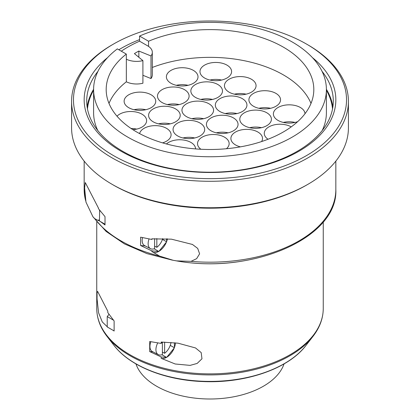 <?xml version="1.0" encoding="UTF-8"?>
<svg xmlns="http://www.w3.org/2000/svg" width="420" height="420" viewBox="0 0 420 420"><rect width="100%" height="100%" fill="white"/><g stroke="black" fill="none" stroke-linecap="round" stroke-linejoin="round"><path stroke-width="0.63" d="M138.847 57.277L138.847 51.041A103.814 59.939 0 0 0 134.4 53.613L142.905 60.627L142.905 83.228A15.729 9.083 180 0 1 126.341 81.8L126.341 59.199A15.729 9.083 0 0 0 142.905 60.627M152.318 52.306L152.318 74.912A15.729 9.083 180 0 1 150.995 78.556L150.995 55.955A15.729 9.083 0 0 0 152.318 52.306A15.729 9.083 0 0 0 148.523 46.389A103.814 59.939 0 0 1 148.559 46.373L139.571 41.186A116.398 67.205 0 0 0 121.291 51.177M150.995 55.955L138.847 51.041M150.995 78.556L142.905 75.285M97.603 291.396L107.803 311.231L107.803 312.611L114.124 320.954L114.124 331.039L113.4 330.514L114.124 330.934M335.837 161.117L335.837 189.53A125.837 72.65 180 0 1 191.047 261.356L196.655 258.641L199.605 253.816L197.694 248.404L192.454 244.456L171.444 239.169L151.814 238.849L151.814 239.458L140.611 237.184L140.611 245.511L151.814 250.856L151.814 251.465L159.637 256.111A125.837 72.65 180 0 1 94.684 218.61L92.93 216.773L85.979 202.146L84.599 187.798L85.281 182.553L98.422 208.026L98.422 208.635L105.021 216.636L105.021 224.963L100.217 221.44L105.021 224.212M99.44 220.836L98.422 220.033L99.44 220.122M164.619 342.116L164.619 353.283A10.726 6.19 -60 0 0 170.977 342.452M162.393 342.069L162.393 354.564A10.726 6.19 -60 0 1 158.277 354.622A10.726 6.19 -60 0 1 157.689 343.009M158.277 354.622L152.355 351.535A11.009 6.358 -60 0 1 150.817 341.759M162.393 352.086L164.619 353.283M156.833 238.549L156.833 247.322A10.726 6.19 -60 0 0 162.734 238.586M154.607 238.634L154.607 248.609A10.726 6.19 -60 0 1 150.491 248.666A10.726 6.19 -60 0 1 149.037 239.027M150.491 248.666L144.569 245.574A11.009 6.358 -60 0 1 142.485 237.668M154.607 246.131L156.833 247.322M149.714 351.587L161.191 356.958L161.191 358.334L175.177 363.988L190.103 365.384L197.159 363.431L201.968 358.785L201.185 352.59L195.521 347.949L178.028 343.177L161.191 342.053L161.191 343.434L149.714 341.502L149.714 351.587L153.027 351.887M140.611 245.511L145.241 245.926M107.803 327.28L102.27 321.93L98.564 312.753L97.046 298.783L97.062 292.84L97.577 291.375M161.191 358.334A12.584 7.266 120 0 0 166.462 357.425A12.584 7.266 120 0 0 166.782 357.242A12.584 7.266 120 0 0 174.248 347.959A12.584 7.266 120 0 0 174.41 347.54L174.41 342.757M166.782 357.242L174.248 347.959M174.41 347.54A12.584 7.266 120 0 0 175.481 342.872M162.293 342.069L161.191 343.434M161.191 356.958L166.462 357.425M98.422 220.033L98.422 220.642L94.684 218.61M152.744 252.105A12.584 7.266 120 0 0 158.676 251.47A12.584 7.266 120 0 0 158.996 251.281A12.584 7.266 120 0 0 166.462 241.999A12.584 7.266 120 0 0 166.625 241.584L166.625 238.77M158.996 251.281L166.462 241.999M166.625 241.584A12.584 7.266 120 0 0 167.428 238.822M152.345 238.796L151.814 239.458M151.814 250.856L158.676 251.47M191.047 261.356L176.631 260.883L173.276 260.316L159.637 256.111M348.421 101.367L348.421 127.827A138.422 79.916 180 0 1 307.881 184.333L306.548 185.105A136.531 78.829 180 0 1 113.453 185.105L112.119 184.333A138.422 79.916 180 0 1 71.579 127.827L71.579 101.367A138.422 79.916 180 0 1 112.119 44.861L113.453 44.09A136.531 78.829 180 0 1 306.542 44.09L307.881 44.856A138.422 79.916 180 0 1 307.881 44.861A138.422 79.916 180 0 1 348.421 101.367A138.422 79.916 180 0 1 210 181.288A138.422 79.916 180 0 1 71.579 101.367M307.881 184.333A138.422 79.916 180 0 1 112.119 184.333M307.881 44.861L306.548 44.09A136.531 78.829 180 0 1 306.548 44.09A136.531 78.829 180 0 1 306.542 155.568A136.531 78.829 180 0 1 113.458 155.568A136.531 78.829 180 0 1 113.453 44.09M312.406 57.608A125.837 72.65 180 0 1 293.947 153.951A125.837 72.65 180 0 1 126.053 153.951A125.837 72.65 180 0 1 107.594 57.608M118.823 49.754A125.837 72.65 180 0 1 139.571 39.622M322.04 71.337A123.286 71.174 180 0 1 333.286 101.031A123.286 71.174 180 0 1 210 172.21A123.286 71.174 180 0 1 86.714 101.031A123.286 71.174 180 0 1 97.96 71.337M326.398 89.297A123.286 71.174 180 0 1 332.866 106.89M87.134 106.89A123.286 71.174 180 0 1 93.602 89.297M326.398 90.279A122.692 70.833 180 0 1 332.519 108.932M87.481 108.932A122.692 70.833 180 0 1 93.602 90.279M326.398 89.555A116.398 67.205 180 0 1 210 156.755A116.398 67.205 180 0 1 93.602 89.555A116.398 67.205 180 0 1 117.327 48.888L126.315 54.08A103.814 59.939 180 0 0 106.186 89.555A103.814 59.939 180 0 0 210 149.489A103.814 59.939 180 0 0 313.814 89.555A103.814 59.939 180 0 0 256.904 36.078A103.814 59.939 180 0 0 148.559 41.239L139.571 36.047A116.398 67.205 180 0 1 292.31 42.032A116.398 67.205 180 0 1 326.398 89.555L326.398 112.67A116.398 67.205 180 0 1 322.24 130.473M97.76 130.473A116.398 67.205 180 0 1 93.602 112.67L93.602 89.555M139.571 36.047L139.571 41.186M126.315 54.08L126.315 59.22A103.814 59.939 0 0 1 126.341 59.199M152.318 67.457A103.814 59.939 180 0 1 311 103.425M109.001 103.425A103.814 59.939 180 0 1 126.341 81.8M148.559 41.239L148.559 46.373M240.419 146.858A15.808 9.124 180 0 1 230.895 138.484A15.808 9.124 180 0 1 240.655 130.053A15.808 9.124 180 0 1 257.885 132.032A15.808 9.124 180 0 1 262.51 138.484A15.808 9.124 180 0 1 261.587 141.566M233.415 117.905A15.808 9.124 180 0 1 238.046 124.357A15.808 9.124 180 0 1 222.233 133.487A15.808 9.124 180 0 1 206.425 124.357A15.808 9.124 180 0 1 216.184 115.925A15.808 9.124 180 0 1 233.415 117.905M166.441 143.96A15.808 9.124 180 0 1 190.927 142.433A15.808 9.124 180 0 1 195.557 148.89A15.808 9.124 180 0 1 195.557 148.906M139.597 133.602A15.808 9.124 180 0 1 150.171 126.126A15.808 9.124 180 0 1 166.457 128.305A15.808 9.124 180 0 1 171.087 134.762A15.808 9.124 180 0 1 162.55 142.863M117.002 116.188A15.808 9.124 180 0 1 141.986 114.177A15.808 9.124 180 0 1 146.617 120.635A15.808 9.124 180 0 1 132.883 129.68M200.902 149.258A15.808 9.124 180 0 1 197.526 143.624A15.808 9.124 180 0 1 207.286 135.193A15.808 9.124 180 0 1 224.516 137.167A15.808 9.124 180 0 1 229.147 143.624A15.808 9.124 180 0 1 226.433 148.733M200.046 123.039A15.808 9.124 180 0 1 204.677 129.496A15.808 9.124 180 0 1 188.869 138.621A15.808 9.124 180 0 1 173.061 129.496A15.808 9.124 180 0 1 182.816 121.065A15.808 9.124 180 0 1 200.046 123.039M175.576 108.911A15.808 9.124 180 0 1 180.206 115.369A15.808 9.124 180 0 1 164.399 124.493A15.808 9.124 180 0 1 148.591 115.369A15.808 9.124 180 0 1 158.345 106.937A15.808 9.124 180 0 1 175.576 108.911M151.106 94.789A15.808 9.124 180 0 1 155.736 101.241A15.808 9.124 180 0 1 139.928 110.365A15.808 9.124 180 0 1 124.12 101.241A15.808 9.124 180 0 1 133.88 92.809A15.808 9.124 180 0 1 151.106 94.789M208.945 103.777A15.808 9.124 180 0 1 213.575 110.229A15.808 9.124 180 0 1 197.768 119.359A15.808 9.124 180 0 1 181.954 110.229A15.808 9.124 180 0 1 191.714 101.798A15.808 9.124 180 0 1 208.945 103.777M184.475 89.649A15.808 9.124 180 0 1 189.105 96.101A15.808 9.124 180 0 1 173.297 105.231A15.808 9.124 180 0 1 157.49 96.101A15.808 9.124 180 0 1 167.244 87.67A15.808 9.124 180 0 1 184.475 89.649M266.779 112.765A15.808 9.124 180 0 1 271.409 119.222A15.808 9.124 180 0 1 255.602 128.347A15.808 9.124 180 0 1 239.794 119.222A15.808 9.124 180 0 1 249.553 110.791A15.808 9.124 180 0 1 266.779 112.765M242.309 98.637A15.808 9.124 180 0 1 246.939 105.095A15.808 9.124 180 0 1 231.131 114.219A15.808 9.124 180 0 1 215.323 105.095A15.808 9.124 180 0 1 225.083 96.663A15.808 9.124 180 0 1 242.309 98.637M217.844 84.514A15.808 9.124 180 0 1 222.474 90.967A15.808 9.124 180 0 1 206.661 100.091A15.808 9.124 180 0 1 190.853 90.967A15.808 9.124 180 0 1 200.613 82.535A15.808 9.124 180 0 1 217.844 84.514M193.373 70.387A15.808 9.124 180 0 1 198.004 76.839A15.808 9.124 180 0 1 182.196 85.964A15.808 9.124 180 0 1 166.383 76.839A15.808 9.124 180 0 1 176.143 68.408A15.808 9.124 180 0 1 193.373 70.387M268.023 139.256A15.808 9.124 180 0 1 264.264 133.35A15.808 9.124 180 0 1 274.008 124.919A15.808 9.124 180 0 1 291.228 126.882M275.903 93.371A15.808 9.124 180 0 1 280.534 99.829A15.808 9.124 180 0 1 264.721 108.953A15.808 9.124 180 0 1 248.913 99.829A15.808 9.124 180 0 1 258.673 91.397A15.808 9.124 180 0 1 275.903 93.371M251.433 79.249A15.808 9.124 180 0 1 256.064 85.701A15.808 9.124 180 0 1 240.256 94.826A15.808 9.124 180 0 1 224.443 85.701A15.808 9.124 180 0 1 234.203 77.27A15.808 9.124 180 0 1 251.433 79.249M226.963 65.121A15.808 9.124 180 0 1 231.593 71.573A15.808 9.124 180 0 1 215.786 80.698A15.808 9.124 180 0 1 199.978 71.573A15.808 9.124 180 0 1 209.732 63.142A15.808 9.124 180 0 1 226.963 65.121M297.665 121.658A15.808 9.124 180 0 1 281.579 121.952A15.808 9.124 180 0 1 273.383 113.957A15.808 9.124 180 0 1 283.143 105.525A15.808 9.124 180 0 1 300.373 107.499A15.808 9.124 180 0 1 304.999 113.731M284.056 363.899A75.5 43.591 180 0 1 210 399A75.5 43.591 180 0 1 135.944 363.899M158.744 251.428L154.151 248.777M166.556 241.757L162.472 239.4M166.53 357.389L161.936 354.737M174.342 347.718L170.258 345.361M99.666 210.336L99.44 220.994L100.217 221.44M99.44 210.609L100.217 211.06M108.98 314.391L107.226 316.57L107.226 326.949L113.4 330.514M107.226 316.57L113.4 320.129M295.055 122.43A15.808 9.124 0 0 0 283.332 122.43M221.645 80.047A15.808 9.124 0 0 0 209.921 80.047M246.115 94.174A15.808 9.124 0 0 0 234.392 94.174M270.585 108.302A15.808 9.124 0 0 0 258.862 108.302M188.055 85.312A15.808 9.124 0 0 0 176.332 85.312M212.525 99.44A15.808 9.124 0 0 0 200.802 99.44M236.996 113.568A15.808 9.124 0 0 0 225.272 113.568M261.461 127.696A15.808 9.124 0 0 0 249.743 127.696M179.156 104.58A15.808 9.124 0 0 0 167.433 104.58M203.627 118.708A15.808 9.124 0 0 0 191.903 118.708M228.097 132.836A15.808 9.124 0 0 0 216.374 132.836M145.787 109.715A15.808 9.124 0 0 0 134.069 109.715M170.258 123.842A15.808 9.124 0 0 0 158.54 123.842M194.728 137.97A15.808 9.124 0 0 0 183.005 137.97M136.668 129.108A15.808 9.124 0 0 0 131.03 128.462M323.253 308.485A113.253 65.389 180 0 1 210 373.874A113.253 65.389 180 0 1 96.747 308.485C96.815 318.313 100.233 327.605 107 336.362A112.833 65.142 180 0 0 210 374.913A112.833 65.142 180 0 0 313 336.362C319.767 327.605 323.185 318.313 323.253 308.485L323.253 221.923M245.028 260.61A113.253 65.389 180 0 1 174.956 260.605M85.596 200.471A125.837 72.65 180 0 1 84.163 189.53L84.163 161.117M313 336.362L305.923 345.497A105.079 60.669 180 0 1 210 381.402A105.079 60.669 180 0 1 114.077 345.497L107 336.362M96.747 221.923L96.747 308.485M335.837 189.53C338.173 237.82 252.452 274.606 176.636 260.883M172.489 260.174L146.895 253.607L124.409 243.878L106.113 231.425L92.92 216.778M85.985 202.146L84.163 189.53M305.923 345.497C288.456 368.739 245.742 383.439 203.212 381.56C165.28 380.31 129.759 366.188 114.077 345.497M153.647 252.703L153.998 252.929M192.181 244.314L192.454 244.456"/></g></svg>

